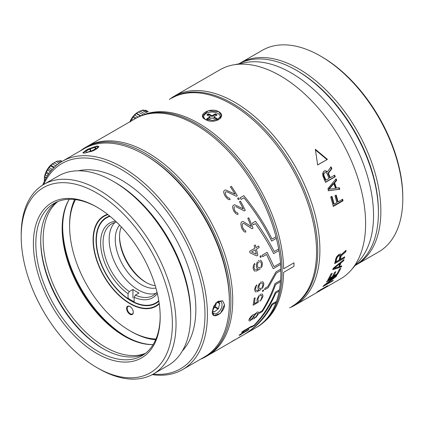 <?xml version="1.0" encoding="UTF-8"?>
<svg xmlns="http://www.w3.org/2000/svg" width="424" height="424" viewBox="0 0 424 424"><rect width="100%" height="100%" fill="white"/><g stroke="black" fill="none" stroke-linecap="round" stroke-linejoin="round"><path stroke-width="0.64" d="M62.657 226.909A90.519 52.263 -120 0 0 125.917 336.481M356.754 264.544L378.696 251.877A116.383 67.193 -120 0 0 402.8 198.596L402.8 197.192A114.655 66.197 -120 0 0 321.726 56.768A114.655 66.197 -120 0 0 321.726 56.763L320.507 56.063A116.383 67.193 -120 0 0 262.318 50.297L240.371 62.969A116.383 67.193 60 0 1 298.56 68.73A116.383 67.193 60 0 1 380.853 211.269A116.383 67.193 60 0 1 356.754 264.544A116.383 67.193 60 0 1 355.519 265.228M402.8 198.596A116.383 67.193 -120 0 0 320.507 56.063L320.507 56.063M297.341 70.845A114.655 66.197 60 0 1 378.415 211.269A114.655 66.197 -120 0 0 370.263 165.641A114.655 66.197 -120 0 0 297.341 70.845L296.122 70.14A116.383 67.193 -120 0 0 260.151 58.931A116.383 67.193 -120 0 0 238.871 63.849M239.163 63.695A116.383 67.193 60 0 1 240.371 62.969M69.245 199.285A88.436 51.06 -120 0 0 62.651 227.752A88.436 51.06 -120 0 0 125.186 336.062A88.436 51.06 -120 0 0 153.133 344.585M153.117 344.611A87.932 50.769 60 0 1 124.322 336.147A87.932 50.769 60 0 1 62.148 228.451A87.932 50.769 60 0 1 69.213 199.285M57.85 201.543A87.932 50.769 -120 0 0 43.147 239.422A87.932 50.769 -120 0 0 105.322 347.118A87.932 50.769 -120 0 0 145.48 353.319M40.709 240.132A89.655 51.765 -120 0 0 103.488 348.873A89.655 51.765 60 0 1 40.709 240.132M155.64 339.762A87.068 50.27 60 0 1 131.17 331.494L129.951 330.789A85.346 49.274 60 0 1 69.6 226.262L69.6 224.853A87.068 50.27 60 0 1 74.672 199.524M155.968 338.999A85.346 49.274 60 0 1 129.951 330.789M69.6 226.262A85.346 49.274 60 0 1 75.498 199.625M128.053 298.141A49.571 28.62 -120 0 0 131.779 300.521A49.571 28.62 -120 0 0 134.148 301.798M107.569 214.332A52.157 30.115 -120 0 0 93.068 239.809A52.157 30.115 -120 0 0 129.951 303.69A52.157 30.115 -120 0 0 159.26 303.87M126.596 308.439A4.744 2.74 -120 0 0 129.951 314.248A4.744 2.74 -120 0 0 133.3 312.313A4.744 2.74 -120 0 0 129.951 306.504A4.744 2.74 -120 0 0 126.596 308.439M130.104 306.6A4.309 2.491 -120 0 0 128.101 306.467A4.309 2.491 -120 0 0 127.205 308.439A4.309 2.491 -120 0 0 129.087 312.779A4.309 2.491 -120 0 0 132.41 313.935A4.309 2.491 -120 0 0 133.3 312.128M107.977 214.655A51.723 29.866 -120 0 0 104.087 216.309A51.723 29.866 -120 0 0 93.375 239.989A51.723 29.866 -120 0 0 115.953 292.041A51.723 29.866 -120 0 0 155.815 305.9A51.723 29.866 -120 0 0 159.191 303.356M132.929 297.95L132.929 289.47L129.272 291.579L128.053 293.7L128.053 298.65A49.136 28.371 60 0 1 96.354 240.382A49.136 28.371 60 0 1 110.092 216.351M115.588 221.19A43.105 24.889 -120 0 0 101.336 250.828A43.105 24.889 -120 0 0 128.053 293.7M146.333 282.601A38.796 22.398 60 0 1 119.526 236.168M155.253 285.691A37.068 21.401 60 0 1 145.729 282.262L145.729 282.262A37.068 21.401 60 0 1 119.515 236.862A37.068 21.401 60 0 1 121.306 226.898M119.61 225.128A37.068 21.401 -120 0 0 115.248 239.322A37.068 21.401 -120 0 0 129.06 273.962A37.068 21.401 -120 0 0 155.937 288.05M155.831 293.424A41.382 23.892 60 0 1 125.25 278.791A41.382 23.892 60 0 1 109.153 239.322A41.382 23.892 60 0 1 114.904 222.531M116.616 222.16A41.382 23.892 -120 0 0 111.629 223.899A41.382 23.892 -120 0 0 103.058 242.841A41.382 23.892 -120 0 0 129.272 291.579M158.772 300.68A49.136 28.371 60 0 1 134.148 302.169L134.148 297.219L135.367 295.099A41.382 23.892 -120 0 0 153.006 295.57A41.382 23.892 -120 0 0 157.007 292.125M135.367 295.099L139.024 292.989A41.382 23.892 -120 0 1 132.929 289.47M134.148 297.219A43.105 24.889 -120 0 0 157.336 293.498M109.699 216.033A49.571 28.62 -120 0 0 106.313 217.512A49.571 28.62 -120 0 0 96.047 240.201A49.571 28.62 -120 0 0 117.687 290.09A49.571 28.62 -120 0 0 155.884 303.367A49.571 28.62 -120 0 0 158.857 301.178M169.33 99.502A120.692 69.679 60 0 1 174.211 96.19A120.692 69.679 60 0 1 197.25 90.54A120.692 69.679 60 0 1 311.311 201.951A120.692 69.679 60 0 1 294.903 305.232A120.692 69.679 60 0 1 289.587 307.803M316.702 292.624L340.62 278.838A120.692 69.679 -120 0 0 351.295 269.956A120.692 69.679 -120 0 0 344.558 146.619A120.692 69.679 -120 0 0 242.968 64.146A120.692 69.679 -120 0 0 232.956 64.983A120.692 69.679 -120 0 0 219.929 69.79L174.211 96.19M315.339 149.264L317.65 164.989L327.408 159.36L315.339 149.264M328.42 173.225A120.692 69.679 60 0 1 330.291 177.656L334.647 175.138A120.692 69.679 60 0 1 335.278 176.707L325.526 182.341A120.692 69.679 -120 0 0 322.913 176.077L322.701 173.262L323.682 171.386L325.25 170.808L326.438 171.105L327.317 171.906L331.033 166.817A120.692 69.679 60 0 1 331.86 168.63L328.42 173.225L327.916 173.326L331.356 168.747L331.86 168.63M328.642 190.726L339.788 189.29A120.692 69.679 60 0 0 339.279 187.721L336.439 188.108A120.692 69.679 60 0 0 334.594 182.861L336.698 180.375A120.692 69.679 60 0 0 336.099 178.801L327.906 188.627A120.692 69.679 60 0 1 328.642 190.726M336.826 202.577A120.692 69.679 -120 0 0 334.949 195.787L336.195 195.072A120.692 69.679 60 0 1 338.071 201.856L342.64 199.222A120.692 69.679 60 0 1 343.027 200.78L333.275 206.409A120.692 69.679 -120 0 0 330.688 197.017L331.934 196.301A120.692 69.679 60 0 1 334.128 204.135L336.826 202.577M318.583 291.558L327.736 285.659L317.984 291.288L316.325 292.862L294.903 305.232M322.876 286.582L332.628 280.948A120.692 69.679 60 0 0 333.306 280.169L324.795 285.082L335.967 276.713A120.692 69.679 60 0 0 336.863 275.388L327.111 281.017A120.692 69.679 60 0 1 326.517 281.907L334.817 277.116L323.883 285.405A120.692 69.679 60 0 1 322.876 286.582M332.225 273.236L330.98 273.952A120.692 69.679 -120 0 1 327.874 279.803L337.626 274.174A120.692 69.679 60 0 0 340.732 268.323L339.486 269.039A120.692 69.679 -120 0 1 336.942 273.962L333.619 275.881A120.692 69.679 60 0 0 335.85 271.641L334.605 272.356A120.692 69.679 -120 0 1 332.374 276.596L329.676 278.155A120.692 69.679 60 0 0 332.225 273.236M341.786 265.88A120.692 69.679 60 0 1 341.346 266.935L332.729 269.706A120.692 69.679 60 0 0 333.253 268.233L343.97 259.573A120.692 69.679 60 0 1 343.626 260.723L340.891 262.917A120.692 69.679 60 0 1 339.582 266.601L341.786 265.88M344.717 256.833L340.355 259.35A120.692 69.679 60 0 0 341.14 255.916L345.814 251.745A120.692 69.679 60 0 0 346.069 250.277L340.965 254.914L340.7 254.321L339.979 254.172L338.564 254.798L336.969 256.478L335.781 258.826A120.692 69.679 -120 0 1 334.653 263.649L344.41 258.02A120.692 69.679 60 0 0 344.717 256.833M232.956 64.983L245.618 62.556A116.383 67.193 60 0 1 255.274 61.745A116.383 67.193 60 0 1 353.24 141.272A116.383 67.193 60 0 1 359.732 260.209L351.295 269.956M355.238 265.403A116.383 67.193 -120 0 0 378.415 212.678A116.383 67.193 -120 0 0 370.136 166.362A116.383 67.193 -120 0 0 296.122 70.14M327.408 159.36L317.645 164.91M315.461 149.964L326.936 159.541M327.916 173.326A119.828 69.186 -120 0 1 329.771 177.725L330.291 177.656M334.207 175.398A119.828 69.186 60 0 1 334.759 176.766L335.278 176.707M334.759 176.766L325.447 182.14M324.016 171.036L325.25 170.808M324.757 170.936L326.438 171.105M325.939 171.227L326.814 172.017L327.317 171.906M330.694 167.279A119.828 69.186 60 0 1 331.356 168.747M325.934 180.173L325.415 180.242A119.828 69.186 -120 0 0 323.332 175.324L323.835 175.218L323.878 173.559L325.007 172.584L325.749 172.483L326.946 173.421A120.692 69.679 -120 0 1 329.045 178.377L325.934 180.173A120.692 69.679 60 0 0 323.835 175.218M325.007 172.584L323.38 173.676L323.332 175.324M323.194 174.428L323.697 174.322M323.38 173.676L323.878 173.559M323.888 173.056L324.387 172.944M338.755 187.79A119.828 69.186 60 0 1 339.232 189.263L339.788 189.29M339.232 189.263L328.096 190.726M335.729 179.251A119.828 69.186 60 0 1 336.163 180.407L336.698 180.375M336.163 180.407L334.059 182.887L334.594 182.861M334.059 182.887A119.828 69.186 -120 0 1 335.893 188.097L336.439 188.108M333.863 183.603L333.328 183.624L328.563 189.205L329.109 189.199L333.863 183.603A120.692 69.679 -120 0 1 335.522 188.325L329.109 189.199M331.467 196.566A119.828 69.186 -120 0 1 333.556 204.029L334.128 204.135M335.729 195.342A119.828 69.186 -120 0 1 337.499 201.755L338.071 201.856M342.157 199.497A119.828 69.186 60 0 1 342.449 200.669L343.027 200.78M342.449 200.669L333.179 206.016M332.427 280.677L332.628 280.948M334.817 277.116L334.515 276.74M335.522 276.162L335.967 276.713M329.172 277.566L329.676 278.155M330.079 275.828A119.828 69.186 -120 0 0 331.065 273.904M333.11 275.293L333.619 275.881M334.022 273.554A119.828 69.186 -120 0 0 334.663 272.325M337.144 273.607L337.626 274.174M338.591 270.92A119.828 69.186 -120 0 0 339.571 268.991M333.423 275.653L332.67 276.088M329.48 277.927L328.727 278.361M339.11 266.129L339.582 266.601M340.848 266.187A119.828 69.186 60 0 1 340.779 266.352L341.346 266.935M340.779 266.352L333.036 268.864M343.127 260.262L343.626 260.723M340.419 262.472L340.891 262.917M339.931 263.516A119.828 69.186 -120 0 0 340.228 262.62M333.423 268.101L333.826 268.498L338.818 266.897A120.692 69.679 -120 0 0 340 263.585L339.555 263.166M333.826 268.498L340 263.585M345.263 251.013A119.828 69.186 60 0 1 345.216 251.262L340.541 255.423A119.828 69.186 -120 0 1 339.767 258.836L340.355 259.35M340.541 255.423L341.14 255.916M343.864 257.326A119.828 69.186 60 0 1 343.816 257.495L344.41 258.02M343.816 257.495L334.918 262.631M340.101 253.844L340.965 254.914M345.216 251.262L345.814 251.745M336.264 257.532L336.863 258.02A120.692 69.679 60 0 1 335.999 261.868L335.411 261.354A119.828 69.186 -120 0 0 336.259 257.569M336.863 258.02L338.347 256.054L339.889 255.72L338.951 255.068L337.684 255.63M339.889 255.72L339.974 256.223A120.692 69.679 -120 0 1 339.11 260.066L335.999 261.868M336.592 256.796L337.191 257.278M337.085 256.144L337.684 256.626M337.748 255.577L338.347 256.054M338.967 255.698L338.368 255.216M338.951 255.068L339.55 255.545M144.966 114.305A120.262 69.435 60 0 1 198.591 123.283A120.262 69.435 60 0 1 283.614 268.805L293.975 262.822A120.262 69.435 60 0 1 293.991 264.587A120.262 69.435 60 0 1 293.975 266.341L283.614 272.325A120.262 69.435 60 0 1 264.587 321.503M316.543 251.565A120.262 69.435 -120 0 0 231.509 104.278L231.509 104.278A120.262 69.435 -120 0 0 171.376 98.32L172.595 97.615A120.262 69.435 60 0 1 265.27 129.834A120.262 69.435 60 0 1 317.762 250.86A120.262 69.435 60 0 1 292.857 305.916L291.638 306.621A120.262 69.435 -120 0 0 316.543 251.565M218.704 111.666L221.482 115.694L215.699 120.845L205.296 119.409L202.518 115.694L208.301 110.759L218.704 111.666C210.447 106.747 196.222 115.047 205.296 119.409C213.553 124.995 227.778 116.69 218.704 111.666M203.372 117.846A9.482 5.475 180 0 1 203.642 117.533M220.358 117.533A9.482 5.475 180 0 1 220.719 117.957M204.675 119.022A8.268 4.77 180 0 1 203.748 116.51A8.268 4.77 180 0 1 209.074 112.344A8.268 4.77 180 0 1 217.846 113.431A8.268 4.77 180 0 1 220.252 116.51A8.268 4.77 180 0 1 218.053 120.056M217.183 118.741L215.355 119.796L212 117.861L208.645 119.796L206.817 118.741L210.172 116.807L206.817 114.872L208.645 113.818L212 115.752L215.355 113.818L217.183 114.872L213.828 116.807L217.183 118.741M207.426 119.096L210.172 117.512L210.172 116.807M207.426 115.222L208.645 114.517L208.645 113.818M208.645 114.517L212 116.457L212 115.752M212 116.457L215.355 114.517L215.355 113.818M215.355 114.517L216.574 115.222M216.574 119.096L213.828 117.512L213.828 116.807M280.831 269.076A120.692 69.679 60 0 1 280.868 270.501L276.437 273.061L268.159 287.721L264.735 289.693A120.692 69.679 60 0 0 264.83 288.341L267.756 286.651L275.955 271.89L280.831 269.076A120.692 69.679 -120 0 0 280.609 264.449L273.226 268.71L266.537 254.448L262.573 256.737A120.692 69.679 60 0 0 262.265 255.153L267.141 252.333L274.036 266.712L280.502 262.981A120.692 69.679 -120 0 0 278.955 250.558L273.666 253.616C268.705 243.827 262.604 233.825 255.365 223.607L253.229 224.837A120.692 69.679 60 0 0 252.497 223.008L255.492 221.28C262.885 231.562 269.134 241.654 274.254 251.549L278.679 248.994A120.692 69.679 -120 0 0 276.384 238.346L271.62 241.097C264.608 226.4 255.391 211.958 243.964 197.769L241.108 199.418A120.692 69.679 60 0 0 240.169 197.769L243.827 195.655C255.412 209.822 264.809 224.296 272.017 239.078L275.987 236.783A120.692 69.679 -120 0 0 195.543 124.693A120.692 69.679 -120 0 0 135.198 118.715L87.037 146.513A120.692 69.679 60 0 1 147.382 152.492A120.692 69.679 60 0 1 232.728 300.309A120.692 69.679 60 0 1 207.728 355.561L229.676 342.889A120.692 69.679 60 0 0 230.656 342.306L233.868 340.308M82.161 149.831A120.692 69.679 60 0 1 86.13 147.054M256.812 285.962A120.692 69.679 60 0 0 256.801 284.859L255.449 286.529L254.66 289.173A120.692 69.679 60 0 1 254.644 290.043L255.354 291.754L256.107 291.951M256.16 290.663L255.614 289.698A120.692 69.679 60 0 0 255.635 288.394L256.228 286.741M259.329 283.396L257.972 287.048A120.692 69.679 60 0 1 257.951 288.135L258.121 289.104L258.847 289.947L256.727 290.753M261.269 281.833L260.294 282.395M262.138 288.468L262.944 287.377L263.792 284.764A120.692 69.679 60 0 0 263.808 283.677L263.034 281.928L262.249 281.711M235.76 206.583L244.319 210.929L245.295 210.368A120.692 69.679 60 0 0 240.466 201.156L239.491 201.718A120.692 69.679 -120 0 1 243.302 208.894L234.774 204.781L233.852 204.972L232.829 205.905L232.617 207.384L233.412 210.288A120.692 69.679 60 0 1 233.953 211.311L235.972 213.781L237.26 214.353L238.166 214.157A120.692 69.679 60 0 0 237.53 212.885L235.908 212.17L235.055 211.004A120.692 69.679 60 0 0 234.52 209.981L234.006 207.59L234.7 206.514M238.33 199.656L239.306 199.095A120.692 69.679 60 0 0 238.558 197.801L237.588 198.363A120.692 69.679 60 0 1 238.33 199.656M236.369 196.291L237.339 195.729A120.692 69.679 60 0 0 231.387 186.327L230.418 186.889A120.692 69.679 -120 0 1 235.113 194.213L225.727 189.957L224.773 190.143L223.782 191.081L223.702 192.581L224.821 195.538A120.692 69.679 60 0 1 225.483 196.582L227.842 199.11L229.246 199.704L230.179 199.513A120.692 69.679 60 0 0 229.4 198.215L227.63 197.473L226.623 196.28A120.692 69.679 60 0 0 225.96 195.236L225.314 193.816L225.43 191.945L226.946 191.796L236.369 196.291M257.23 261.947L256.393 264.576L256.393 265.896A120.692 69.679 60 0 1 256.573 267.099L256.933 268.185L257.903 269.166L255.704 269.924M259.091 260.336L258.115 260.898M261.269 267.729L261.958 266.569L262.408 263.733A120.692 69.679 60 0 0 262.228 262.525L261.052 260.548L260.151 260.262M256.271 271.127L260.352 268.763M254.909 264.629A120.692 69.679 60 0 0 254.702 263.41L253.51 265.175L253.123 268.048A120.692 69.679 60 0 1 253.266 269.012L254.368 270.952L255.237 271.212M255.057 269.786L254.273 268.689A120.692 69.679 60 0 0 254.056 267.247L254.411 265.456M260.278 257.463L261.248 256.902A120.692 69.679 60 0 0 261.004 255.661L260.034 256.223A120.692 69.679 60 0 1 260.278 257.463M256.43 249.127A120.692 69.679 60 0 1 257.866 255.237L256.7 255.911L250.012 252.837A120.692 69.679 60 0 0 249.609 251.284L254.861 248.252A120.692 69.679 -120 0 0 254.151 245.639L255.317 244.966A120.692 69.679 60 0 1 256.027 247.574L258.751 246.005A120.692 69.679 60 0 1 259.154 247.558L256.43 249.127M251.188 226.48A120.692 69.679 -120 0 0 247.802 218.365L248.771 217.804A120.692 69.679 60 0 1 253.027 228.181L252.057 228.743L243.959 223.528L242.931 223.39L242.21 224.535L242.602 227.2A120.692 69.679 60 0 1 243.079 228.351L243.848 229.67L245.379 230.529A120.692 69.679 60 0 1 245.92 231.944L245.035 232.114L243.821 231.43L241.987 228.626A120.692 69.679 60 0 0 241.51 227.471L240.858 224.222L241.124 222.595L241.77 221.847L243.069 221.471L251.188 226.48M240.291 336.603L239.804 337.027A120.692 69.679 60 0 1 238.818 337.61L255.884 327.757A120.692 69.679 -120 0 0 275.987 302.577A120.692 69.679 60 0 0 276.384 301.475A120.692 69.679 -120 0 0 279.183 291.097A120.692 69.679 60 0 0 279.421 289.831A120.692 69.679 -120 0 0 280.492 281.727A120.692 69.679 60 0 0 280.598 280.381A120.692 69.679 -120 0 0 280.884 272.505A120.692 69.679 -120 0 0 280.868 270.501M275.987 236.783A120.692 69.679 60 0 1 276.384 238.346M278.679 248.994A120.692 69.679 60 0 1 278.955 250.558M280.502 262.981A120.692 69.679 60 0 1 280.609 264.449M279.421 289.831L275.372 292.168C269.913 305.19 262.901 316.145 254.342 325.028L252.137 326.3A120.692 69.679 60 0 1 251.363 327.264L254.358 325.531C263.044 316.839 270.178 306.022 275.764 293.074L279.183 291.097M280.598 280.381L275.006 283.608C271.588 293.53 267.3 302.588 262.154 310.776L259.769 312.154A120.692 69.679 60 0 1 259.324 313.304L262.318 311.571C267.608 303.452 272.038 294.442 275.611 284.541L280.492 281.727M257.055 291.818L261.142 289.459M206.806 356.075A120.692 69.679 60 0 1 202.418 358.126M276.384 301.475L271.864 304.088C264.963 317.269 255.842 327.339 244.51 334.303L241.108 336.269A120.692 69.679 60 0 1 240.169 336.831L244.436 334.366C255.932 327.641 265.228 317.746 272.33 304.686L275.987 302.577M238.818 337.61A120.692 69.679 60 0 1 238.468 337.811M234.981 339.651A120.692 69.679 60 0 1 234.143 340.223M239.057 337.393L238.633 337.7A120.692 69.679 60 0 1 237.652 338.283L230.842 342.216A120.692 69.679 60 0 0 231.827 341.627L233.417 340.652M230.842 342.216A120.692 69.679 60 0 1 230.492 342.417M239.454 337.064A120.692 69.679 60 0 1 238.617 337.637M251.48 326.273L242.337 331.552A120.692 69.679 60 0 1 241.632 332.464L242.263 332.575L243.821 331.679L243.191 331.563L250.775 327.185A120.692 69.679 60 0 0 251.48 326.273M249.031 329.257L239.889 334.536A120.692 69.679 60 0 1 239.099 335.4L241.198 334.562L240.657 334.499L248.241 330.121A120.692 69.679 60 0 0 249.031 329.257M255.524 313.304L254.352 314.846L253.902 314.385M257.204 312.038L256.621 312.371M255.752 317.555L258.115 314.481A120.692 69.679 60 0 0 258.545 313.41L258.693 312.626L258.052 311.841M254.034 318.8L254.617 318.461M251.75 319.738L252.916 318.413L253.223 319.012M250.224 320.873L250.807 320.533M251.57 315.732L249.328 318.869A120.692 69.679 60 0 1 249.042 319.585L248.867 320.359L249.413 321.085M253.25 314.465L252.667 314.804M259 295.523L257.13 299.1A120.692 69.679 60 0 1 256.96 300.319L257.421 301.888L254.305 303.685A120.692 69.679 60 0 0 255.11 297.77L254.14 298.332A120.692 69.679 -120 0 1 253.16 305.243L258.216 302.323A120.692 69.679 60 0 0 258.46 300.923L257.935 299.757A120.692 69.679 60 0 0 258.105 298.538L258.868 296.763M260.792 294.097L260.018 294.542M260.818 300.462L262.795 296.948A120.692 69.679 60 0 0 262.965 295.729L262.435 294.124L261.725 293.949M260.177 300.113A120.692 69.679 60 0 1 259.965 301.31M261.587 295.189L261.995 296.291A120.692 69.679 60 0 1 261.825 297.51L261.02 299.264M259.499 296.016L261.052 295.115M262.504 291.526L263.474 290.965A120.692 69.679 60 0 0 263.553 289.91L262.583 290.472A120.692 69.679 60 0 1 262.504 291.526M261.592 287.949L259.838 288.956L258.921 287.79A120.692 69.679 60 0 0 258.947 286.264L259.923 283.947L261.672 282.935M262.26 283.041L262.838 284.016A120.692 69.679 60 0 1 262.811 285.543L262.191 287.181M253.414 316.511A120.692 69.679 60 0 1 253.128 317.226L250.621 320.003L249.916 319.622L250.017 319.023A120.692 69.679 60 0 0 250.303 318.307L252.349 315.716L253.186 315.52L253.414 316.511M256.303 313.288L257.469 313.05L257.501 314.152A120.692 69.679 60 0 1 257.214 314.868L256.032 316.617L254.437 317.931L253.891 317.852L253.907 316.776A120.692 69.679 60 0 0 254.193 316.06L256.303 313.288M259.732 261.576L257.983 262.589L257.326 265.095A120.692 69.679 60 0 1 257.58 266.781L258.815 268.127L260.564 267.12M260.4 261.73L261.216 262.848A120.692 69.679 60 0 1 261.47 264.534L261.089 266.304M256.308 254.146A120.692 69.679 -120 0 0 255.264 249.8L251.57 251.936L256.308 254.146M200.589 359.186A120.692 69.679 -120 0 0 205.9 356.616A120.692 69.679 -120 0 0 230.894 301.363A120.692 69.679 -120 0 0 178.213 179.909A120.692 69.679 -120 0 0 85.208 147.573A120.692 69.679 -120 0 0 80.332 150.886M85.208 147.573L136.417 118.01A120.692 69.679 60 0 1 229.421 150.345A120.692 69.679 60 0 1 282.103 271.8A120.692 69.679 60 0 1 257.108 327.052L205.9 356.616M21.2 236.608A106.896 61.719 60 0 1 96.789 192.968A106.896 61.719 60 0 1 172.377 323.888A106.896 61.719 60 0 1 96.789 367.534A106.896 61.719 60 0 1 96.789 367.529A106.896 61.719 60 0 1 21.2 236.608L21.2 234.499A109.482 63.213 60 0 1 43.873 184.376A109.482 63.213 60 0 1 98.617 189.798A109.482 63.213 60 0 1 176.034 323.888A109.482 63.213 60 0 1 153.361 374.01A109.482 63.213 60 0 1 98.617 368.589L96.789 367.529M160.187 316.85A89.655 51.765 -120 0 0 96.789 207.044L96.789 207.044A89.655 51.765 -120 0 0 33.39 243.646A89.655 51.765 -120 0 0 96.789 353.452A89.655 51.765 -120 0 0 160.187 316.85M153.361 374.01L167.989 365.562A109.482 63.213 -120 0 0 190.662 315.445A109.482 63.213 -120 0 0 113.25 181.355A109.482 63.213 -120 0 0 113.245 181.35A109.482 63.213 -120 0 0 58.507 175.928L43.873 184.376M115.074 182.41A106.896 61.719 -120 0 1 115.079 182.41A106.896 61.719 -120 0 1 190.662 313.331L190.662 315.445M182.368 350.918A105.608 60.971 -120 0 0 195.846 309.281A105.608 60.971 -120 0 0 155.672 209.62A105.608 60.971 -120 0 0 78.376 170.803M43.714 184.472A118.535 68.439 60 0 1 121.174 169.388A118.535 68.439 60 0 1 204.988 314.566A118.535 68.439 60 0 1 153.197 374.101M42.755 185.049A120.262 69.435 60 0 1 62.259 161.316A120.262 69.435 60 0 1 122.393 167.273A120.262 69.435 60 0 1 207.426 314.566A120.262 69.435 60 0 1 182.521 369.617A120.262 69.435 60 0 1 152.216 374.641M182.521 369.617L204.463 356.944A120.262 69.435 -120 0 0 229.373 301.893A120.262 69.435 -120 0 0 144.335 154.606L144.335 154.606A120.262 69.435 -120 0 0 84.206 148.649L62.259 161.316M224.497 304.708L222.669 300.902L218.196 301.305L213.94 305.937L212.307 311.746C211.433 320.592 224.704 313.182 224.497 304.708L220.544 313.283L213.982 315.631L212.307 311.746L215.885 302.959L222.6 300.701L224.497 304.708M96.942 146.026L87.169 149.54L83.205 152.984L84.747 153.064L92.983 150.833L98.739 147.075L96.942 146.026L98.919 146.529L94.07 150.446L84.747 153.064L82.844 152.762L87.763 149.184L96.942 146.026M212.339 310.983A6.895 3.98 120 0 0 213.733 313.495A6.895 3.98 120 0 0 219.049 311.651A6.895 3.98 120 0 0 222.059 304.708A6.895 3.98 120 0 0 220.628 301.554A6.895 3.98 120 0 0 217.666 301.644M229.373 301.893L229.373 300.484A118.535 68.439 -120 0 0 145.554 155.311L144.335 154.606M144.346 354.173A87.932 50.769 60 0 1 102.884 348.528L102.884 348.528A87.932 50.769 60 0 1 40.709 240.832A87.932 50.769 60 0 1 56.546 202.105M97.403 207.4A87.932 50.769 -120 0 0 54.044 203.393A87.932 50.769 -120 0 0 35.828 243.646A87.932 50.769 -120 0 0 98.008 351.342A87.932 50.769 -120 0 0 141.971 355.699A87.932 50.769 -120 0 0 160.182 316.14M212.371 310.659L213.924 311.963A5.883 3.397 120 0 0 214.29 311.916L218.053 309.043A5.883 3.397 120 0 0 218.36 308.582L219.722 303.685A5.883 3.397 120 0 0 219.696 303.473A5.883 3.397 120 0 0 219.659 303.271L217.703 301.623M217.295 301.909L219.659 303.271M219.722 303.685L217.019 302.126M216.441 302.635L215.371 306.859A5.883 3.397 -60 0 1 215.069 307.321L212.742 308.858M215.371 306.859L218.36 308.582M218.053 309.043L215.069 307.321M212.938 311.131L214.29 311.916M92.326 151.045A7.759 1.638 158.8 0 1 90.55 151.728A7.759 1.638 -21.2 0 0 92.326 151.045A7.759 1.638 -21.2 0 0 98.188 147.022A7.759 1.638 -21.2 0 0 89.586 148.612A7.759 1.638 158.8 0 1 97.891 146.762A7.759 1.638 158.8 0 1 98.082 146.874A7.759 1.638 158.8 0 1 92.326 151.045M85.203 153.016A7.759 1.638 158.8 0 1 83.83 152.788A7.759 1.638 158.8 0 1 83.767 152.243A7.759 1.638 158.8 0 1 89.586 148.612A7.759 1.638 -21.2 0 0 83.724 152.635A7.759 1.638 -21.2 0 0 85.203 153.016M95.278 147.419A5.883 1.24 -21.2 0 0 94.939 147.446L90.174 148.803A5.883 1.24 -21.2 0 0 89.915 148.909A5.883 1.24 -21.2 0 0 89.66 149.015L85.849 151.22A5.883 1.24 -21.2 0 0 85.68 151.4L86.634 152.243A5.883 1.24 -21.2 0 0 86.973 152.216L91.738 150.859A5.883 1.24 -21.2 0 0 91.992 150.753A5.883 1.24 -21.2 0 0 92.247 150.647L96.062 148.442A5.883 1.24 -21.2 0 0 96.232 148.262L95.278 147.419L95.75 148.628M95.458 148.792L94.939 147.446M90.174 148.803L91.043 151.055M85.849 151.22L86.046 151.723M90.513 151.209L89.66 149.015M57.415 164.613L54.15 162.726L53.509 163.054A12.932 7.468 120 0 0 52.057 164.024A12.932 7.468 120 0 0 44.366 178.891L44.366 180.651A15.089 8.708 120 0 1 44.409 179.495L45.103 179.898M44.366 180.651A15.089 8.708 120 0 0 44.382 181.345M61.554 161.735L59.795 160.717A15.089 8.708 120 0 1 61.189 160.876L62.105 161.406M58.268 161.237L59.795 160.717M59.212 163.267L56.238 161.555A15.089 8.708 120 0 1 57.839 160.988L60.399 162.466M54.081 162.721L56.238 161.555M54.15 162.726A15.089 8.708 120 0 0 53.339 163.304A15.089 8.708 120 0 0 52.544 163.95L55.883 165.879M53.848 167.777L50.567 165.885L50.8 165.228L54.357 167.279M50.8 165.228L52.544 163.95M50.567 165.885A15.089 8.708 120 0 0 49.147 167.618L52.274 169.425M50.345 171.709L47.52 170.077L47.896 168.773L51.187 170.671M47.896 168.773L49.147 167.618M47.52 170.077A15.089 8.708 120 0 0 46.455 172.112L48.956 173.559M47.355 175.944L45.384 174.805L45.723 172.928L48.341 174.439M45.723 172.928L46.455 172.112M45.384 174.805A15.089 8.708 120 0 0 44.806 176.898L46.274 177.746M44.409 179.495L44.536 177.2L46.078 178.091M44.536 177.2L44.806 176.898M130.348 121.942L130.725 120.305L131.694 119.314A15.089 8.708 120 0 1 132.94 117.384L133.274 116.372L134.752 115.132A15.089 8.708 120 0 1 136.279 113.606L138.341 112A15.089 8.708 120 0 1 139.157 111.491L139.157 111.491A15.089 8.708 120 0 1 139.968 111.062L144.642 113.759M139.719 111.337L142.029 110.288A15.089 8.708 120 0 1 143.556 110.049L147.308 112.217M144.287 110.473L145.368 110.213A15.089 8.708 120 0 1 146.614 110.701L148.278 111.66M137.63 112.371A12.932 7.468 120 0 0 137.63 112.376A12.932 7.468 120 0 0 129.892 121.773M148.077 111.772L145.368 110.213M146.338 112.779L142.029 110.288M143.015 114.697L138.341 112M136.396 113.256L140.821 115.81M136.279 113.606L140.408 115.99M138.123 117.077L134.752 115.132M133.274 116.372L136.263 118.095M132.94 117.384L135.219 118.699M132.924 120.024L131.694 119.314M130.725 120.305L131.578 120.798M96.354 240.382L96.354 240.026M378.415 211.269L378.415 212.678M220.252 116.51L220.443 118.307M203.748 116.51L203.578 118.084M115.079 182.41L113.25 181.355M137.63 112.376L139.157 111.491"/></g></svg>
